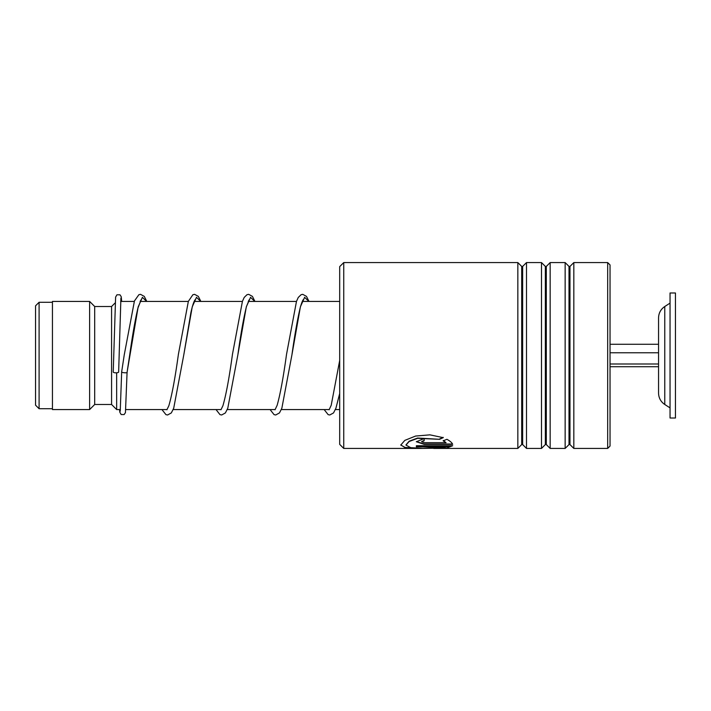 <?xml version="1.0" encoding="UTF-8"?>
<svg xmlns="http://www.w3.org/2000/svg" width="711" height="711" viewBox="0 0 711 711"><rect width="100%" height="100%" fill="white"/><g stroke="black" fill="none" stroke-linecap="round" stroke-linejoin="round"><path stroke-width="1.07" d="M35.55 405.172L35.55 305.828L39.096 302.273L39.096 408.727L35.55 405.172M120.381 409.572L116.657 409.572L116.657 372.804M116.657 409.572L111.583 404.497L111.583 306.503L94.687 306.503L89.622 301.428L52.445 301.428L52.445 409.572L89.622 409.572L89.622 301.428M111.583 404.497L94.687 404.497L94.687 306.503M664.767 404.488L664.767 306.512C660.768 309.249 658.697 313.036 658.555 317.879L658.555 393.112C658.697 397.964 660.768 401.751 664.767 404.488L670.046 407.883M670.046 340.907L670.046 418.015L675.45 418.015L675.45 292.985L670.046 292.985L670.046 340.907M610.038 366.725L658.555 366.725M610.038 363.988L658.555 363.988M610.038 352.772L658.555 352.772L658.555 344.275L610.038 344.275M343.742 448.428L339.689 444.375L339.689 266.625L343.742 262.572L343.742 448.428L419.81 448.428L406.07 447.966L400.773 445.077L404.799 440.385L415.633 436.039L429.915 434.848L443.237 437.656L439.531 439.318L417.624 438.323L409.127 441.522L405.972 445.077L410.727 447.681L422.805 448.312L446.064 446.837L416.37 446.837L416.37 445.735L452.649 445.735L446.668 448.063L419.81 448.428M607.674 262.572L610.038 264.936L610.038 446.064L607.674 448.428L607.674 262.572L573.821 262.572L573.821 448.428L607.674 448.428M521.696 444.571L522.647 444.571L522.647 266.429L521.696 266.429L521.696 444.571L517.839 448.428L517.839 262.572L343.742 262.572M545.355 444.571L546.306 444.571L546.306 266.429L545.355 266.429L545.355 444.571L541.498 448.428L526.504 448.428L526.504 262.572L522.647 266.429M541.498 448.428L541.498 262.572L526.504 262.572M569.004 444.571L569.964 444.571L569.964 266.429L569.004 266.429L569.004 444.571L565.147 448.428L550.163 448.428L550.163 262.572L546.306 266.429M565.147 448.428L565.147 262.572L550.163 262.572M424.174 442.686L446.064 442.686L443.211 440.847L446.917 439.309C450.187 441.104 452.098 442.784 452.649 444.348L424.174 444.348L416.379 441.744L424.174 438.545L424.174 440.749L421.579 441.744L424.174 442.686M439.531 439.318L417.624 438.029L409.127 441.211L405.981 444.908M446.064 446.837L416.37 446.499M452.445 445.735L438.971 448.072M414.584 448.072L404.648 447.397L400.782 444.908M443.237 437.363L439.531 439.016M446.064 442.686L443.211 440.536M452.525 444.02L424.174 444.02L416.388 441.593M424.174 440.438L421.614 441.593M121.688 371.72L121.679 371.8C120.719 372.68 128.042 373.284 127.082 372.235L138.147 306.956L142.396 297.34L146.653 301.428M120.906 298.113L118.639 372.022A2.702 0.818 180 0 1 115.92 372.831A2.702 0.818 180 0 1 113.227 372.022A2.702 0.818 180 0 1 113.227 372.013A2.702 0.818 180 0 1 113.227 372.004M141.196 299.571L137.907 308.103C135.17 319.772 132.415 335.539 129.642 355.393L127.082 372.244L125.447 412.62L124.158 414.549L121.181 414.54L119.839 412.273L119.555 409.572M195.258 299.571L194.796 300.175C193.641 302.051 192.343 306.174 190.904 312.564L183.794 354.833L192.254 306.805L196.485 297.322L200.715 301.428M249.33 299.562L246.477 306.494C243.633 317.879 240.762 333.992 237.865 354.842L246.326 306.805L250.556 297.322L254.787 301.428M303.401 299.562C303.668 299.438 302.69 299.091 300.335 307.259C297.554 318.724 294.754 334.588 291.928 354.842L300.398 306.805L304.628 297.322L308.858 301.428M52.445 408.727L39.096 408.727M339.689 409.572L335.396 409.572M329.282 409.572L281.325 409.572M275.21 409.572L227.253 409.572M221.139 409.572L173.191 409.572M167.076 409.572L125.811 409.572M94.687 404.497L89.622 409.572M111.583 306.503L115.138 302.948M339.689 301.428L302.291 301.428M296.469 301.428L248.228 301.428M242.398 301.428L194.156 301.428M188.335 301.428L140.085 301.428M134.263 301.428L120.639 301.428M52.445 302.273L39.096 302.273M664.767 306.512L670.046 303.117M521.696 266.429L517.839 262.572M545.355 266.429L541.498 262.572M569.004 266.429L565.147 262.572M569.964 266.429L573.821 262.572M517.839 448.428L433.746 448.428M569.964 444.571L573.821 448.428M546.306 444.571L550.163 448.428M522.647 444.571L526.504 448.428M121.679 371.755L124.238 354.922L134.441 300.949L138.903 294.683L140.547 294.345L144.28 296.398L146.804 301.428M140.974 301.428L140.529 300.522M200.866 301.428L198.351 296.398L194.61 294.345L192.903 294.71L188.353 301.366L178.39 354.371C175.155 377.897 171.982 395.023 168.845 405.75L166.907 409.758M195.045 301.428L194.601 300.522M254.938 301.428L252.423 296.389L248.681 294.345L246.975 294.71L244.184 297.456L242.424 301.375L232.453 354.371C229.226 377.897 226.045 395.023 222.916 405.75L220.97 409.758M249.117 301.428L248.672 300.522M309.009 301.428L306.485 296.389L302.753 294.345L301.117 294.683L298.256 297.456L296.487 301.375L286.524 354.38C283.351 377.461 280.223 394.436 277.139 405.306L275.041 409.758M303.188 301.428L302.735 300.522M339.689 360.424L331.202 405.306L329.113 409.758M121.679 371.791L120.23 411.207M113.227 372.013L115.609 297.091L116.942 294.798L119.955 294.789L121.217 296.674L121.697 301.428M161.948 409.572L165.947 414.646L167.583 414.984L171.315 412.931L173.706 408.238L183.794 354.833M216.011 409.572L220.01 414.646L221.654 414.984L225.387 412.931L227.778 408.238L237.865 354.842M270.082 409.572L274.082 414.646L275.717 414.984L279.45 412.931L281.849 408.238L291.928 354.842M324.154 409.572L328.153 414.646L329.788 414.984L333.521 412.931L335.912 408.247L339.689 393.485"/></g></svg>
